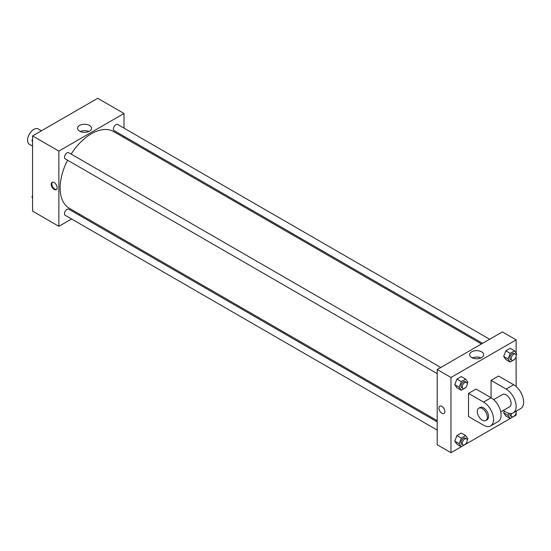 <?xml version="1.0" encoding="UTF-8"?>
<svg xmlns="http://www.w3.org/2000/svg" width="551" height="551" viewBox="0 0 551 551"><rect width="100%" height="100%" fill="white"/><g stroke="black" fill="none" stroke-linecap="round" stroke-linejoin="round"><path stroke-width="0.83" d="M41.421 130.794L38.246 128.962A8.857 5.117 120 0 0 31.414 131.331A8.857 5.117 120 0 0 27.55 140.25A8.857 5.117 120 0 0 29.382 144.3L32.564 146.139M71.561 218.988L58.867 226.316L32.564 211.129L32.564 135.911L97.706 98.298L124.009 113.485L124.009 128.142M79.723 214.277L78.648 214.897M67.594 160.224A44.294 25.573 120 0 0 60.121 187.981A44.294 25.573 120 0 0 69.295 208.257L437.205 420.668M481.491 343.955L113.589 131.544A44.294 25.573 120 0 0 71.134 154.087M124.009 136.324L124.009 137.564M58.867 226.316L58.867 151.098L124.009 113.485M489.653 339.244L117.666 124.478A3.54 2.046 120 0 0 114.939 125.428A3.54 2.046 120 0 0 113.389 128.996A3.54 2.046 120 0 0 114.126 130.615L482.566 343.335M437.205 421.908L68.758 209.187A3.54 2.046 120 0 0 66.03 210.138A3.54 2.046 120 0 0 64.481 213.705A3.54 2.046 120 0 0 65.218 215.324L437.205 430.09M437.205 373.619L65.218 158.853A3.54 2.046 -60 0 1 65.218 154.762A3.54 2.046 -60 0 1 68.758 152.717L440.745 367.483M58.867 151.098L32.564 135.911M79.592 131.172A7.005 4.043 180 0 1 77.539 128.314A7.005 4.043 180 0 1 84.551 124.264A7.005 4.043 180 0 1 91.556 128.314A7.005 4.043 180 0 1 87.23 132.054A7.005 4.043 180 0 1 79.592 131.172M57.146 187.712A4.208 2.431 60 0 1 56.278 189.64A4.208 2.431 60 0 1 52.069 187.209A4.208 2.431 60 0 1 52.069 182.353A4.208 2.431 60 0 1 55.314 183.476A4.208 2.431 60 0 1 57.146 187.712M56.567 189.413A4.208 2.431 60 0 1 52.696 186.844A4.208 2.431 60 0 1 52.407 182.209M80.26 131.51A7.005 4.043 180 0 1 88.842 131.51M461.29 446.751L450.98 452.702L437.205 444.747L437.205 369.528L502.347 331.916L516.129 339.871L516.129 353.095M32.564 141.435L31.958 140.567L32.564 139.004M34.107 135.016L38.487 132.488M32.564 140.918L31.958 140.567M83.015 106.777L87.395 104.249M32.564 197.905L31.958 197.044L32.564 195.481M32.564 197.396L31.958 197.044M465.788 387.443L461.318 390.294L459.148 387.208L461.318 381.616L465.657 379.109L467.827 382.194L467.234 383.716M466.511 382.353L465.258 381.629A3.54 2.046 120 0 0 462.523 382.58A3.54 2.046 120 0 0 460.98 386.148A3.54 2.046 120 0 0 461.71 387.766L462.964 388.489A3.54 2.046 120 0 0 466.511 386.444A3.54 2.046 120 0 0 466.511 382.353A3.54 2.046 120 0 0 463.777 383.303A3.54 2.046 120 0 0 462.234 386.871A3.54 2.046 120 0 0 462.964 388.489M461.318 390.294L456.931 387.759L454.761 384.674L456.931 379.081L461.27 376.574L465.657 379.109M459.148 387.208L454.761 384.674L456.931 379.081L461.27 376.574M461.318 381.616L456.931 379.081M514.696 359.204L510.226 362.055L508.056 358.97L510.226 353.377L514.565 350.87L516.735 353.956L516.142 355.485M515.419 354.121L514.166 353.398A3.54 2.046 120 0 0 511.431 354.341A3.54 2.046 120 0 0 509.889 357.909A3.54 2.046 120 0 0 510.619 359.534L511.872 360.258A3.54 2.046 120 0 0 515.419 358.212A3.54 2.046 120 0 0 515.419 354.121A3.54 2.046 120 0 0 512.685 355.064A3.54 2.046 120 0 0 511.142 358.632A3.54 2.046 120 0 0 511.872 360.258M510.226 362.055L505.839 359.521L503.669 356.435L505.839 350.842L510.178 348.342L514.565 350.87M508.056 358.97L503.669 356.435L505.839 350.842L510.178 348.342M510.226 353.377L505.839 350.842M465.788 443.92L461.318 446.765L459.148 443.679L461.318 438.086L465.657 435.579L467.827 438.665L467.234 440.194M466.511 438.83L465.258 438.107A3.54 2.046 120 0 0 462.523 439.057A3.54 2.046 120 0 0 460.98 442.618A3.54 2.046 120 0 0 461.71 444.244L462.964 444.967A3.54 2.046 120 0 0 466.511 442.921A3.54 2.046 120 0 0 466.511 438.83A3.54 2.046 120 0 0 463.777 439.781A3.54 2.046 120 0 0 462.234 443.341A3.54 2.046 120 0 0 462.964 444.967M461.318 446.765L456.931 444.237L454.761 441.144L456.931 435.552L461.27 433.052L465.657 435.579M459.148 443.679L454.761 441.144L456.931 435.552L461.27 433.052M461.318 438.086L456.931 435.552M516.521 410.977L516.142 411.955M514.696 415.681L510.226 418.533L508.056 415.44L508.869 413.346M509.985 413.539A3.54 2.046 120 0 0 509.889 414.386A3.54 2.046 120 0 0 510.619 416.005L511.872 416.728A3.54 2.046 120 0 0 515.006 415.309A3.54 2.046 120 0 0 515.991 411.287M510.226 418.533L505.839 415.998L503.669 412.913L504.337 411.184L503.669 412.913L508.056 415.44M511.466 413.498A3.54 2.046 120 0 0 511.142 415.11A3.54 2.046 120 0 0 511.872 416.728M441.902 413.284A4.208 2.431 -120 0 0 444.003 413.491A4.208 2.431 60 0 1 441.902 413.284A4.208 2.431 60 0 1 439.154 409.579A4.208 2.431 60 0 1 439.794 406.204A4.208 2.431 -120 0 0 439.154 409.572A4.208 2.431 -120 0 0 441.902 413.284M439.794 406.204A4.208 2.431 60 0 1 444.003 408.635A4.208 2.431 60 0 1 444.003 413.491M450.98 452.702L450.98 377.483L437.205 369.528L502.347 331.916M437.205 444.747L437.205 369.528M481.622 351.834A7.005 4.043 180 0 1 483.675 354.699A7.005 4.043 180 0 1 476.663 358.742A7.005 4.043 180 0 1 469.659 354.699A7.005 4.043 180 0 1 473.984 350.959A7.005 4.043 180 0 1 481.622 351.834M450.98 377.483L516.129 339.871M480.954 357.895A7.005 4.043 0 0 0 472.372 357.895M516.129 356.16L516.129 386.526M516.129 412.637L516.129 415.089L514.579 415.984M510.198 418.512L465.671 444.223M505.839 415.998L503.669 412.913M505.839 359.521L503.669 356.435M456.931 387.759L454.761 384.674M456.931 444.237L454.761 441.144M468.522 393.393L483.558 402.072A14.174 8.182 60 0 1 492.814 414.566A14.174 8.182 60 0 1 490.638 425.923A14.174 8.182 60 0 1 483.558 425.22L468.522 416.535L468.522 393.393L476.036 389.054L491.072 397.732L491.072 380.376L498.586 376.037L513.622 384.715A14.174 8.182 60 0 1 522.878 397.202A14.174 8.182 60 0 1 520.709 408.56L513.188 412.899A14.174 8.182 60 0 1 506.107 412.196L503.166 410.502M490.638 425.923L498.159 421.577A14.174 8.182 -120 0 0 500.329 410.219A14.174 8.182 -120 0 0 491.072 397.732L483.558 402.072M493.662 399.627L502.56 394.488A7.087 4.091 60 0 1 508.022 396.389A7.087 4.091 60 0 1 511.114 403.518A7.087 4.091 60 0 1 509.647 406.762L500.749 411.9M513.622 384.715L506.107 389.054L491.072 380.376M506.107 389.054A14.174 8.182 60 0 1 515.364 401.541A14.174 8.182 60 0 1 513.188 412.899M478.757 408.229L480.011 407.506A7.087 4.091 60 0 1 485.472 409.407A7.087 4.091 60 0 1 488.565 416.535A7.087 4.091 60 0 1 487.098 419.779L485.844 420.503A7.087 4.091 60 0 1 478.757 416.411A7.087 4.091 60 0 1 478.757 408.229A7.087 4.091 60 0 1 484.219 410.13A7.087 4.091 60 0 1 487.311 417.259A7.087 4.091 60 0 1 485.844 420.503"/></g></svg>
